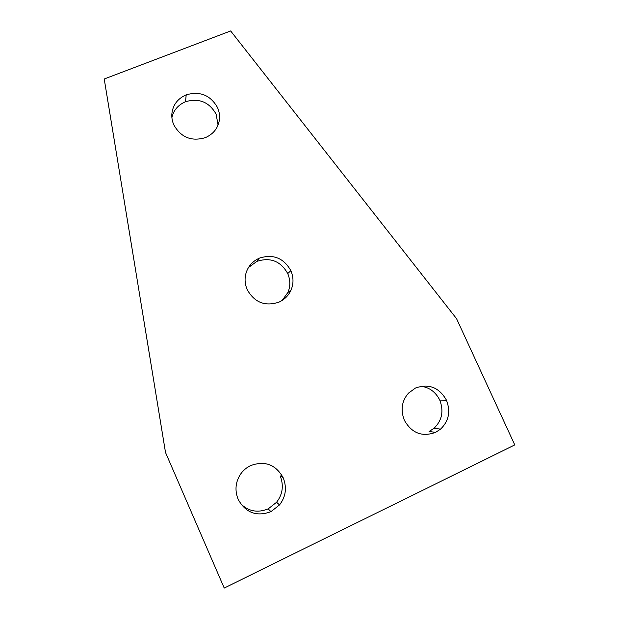 <?xml version="1.0" encoding="UTF-8"?>
<svg xmlns="http://www.w3.org/2000/svg" width="619" height="619" viewBox="0 0 619 619"><rect width="100%" height="100%" fill="white"/><g stroke="black" fill="none" stroke-linecap="round" stroke-linejoin="round"><path stroke-width="0.93" d="M224.225 588.05L165.513 452.474L104.224 78.992L230.655 30.95L456.567 318.692L514.776 444.914L224.225 588.05M104.224 78.992L165.513 452.474M446.469 400.199C439.142 387.386 428.797 383.347 415.434 388.074L408.501 393.127C401.762 400.895 400.377 409.933 404.339 420.247C411.743 433.207 422.166 437.238 435.598 432.356L440.566 429.106C448.806 421.168 450.771 411.534 446.469 400.199L439.761 400.091C435.598 391.943 429.346 387.347 421.021 386.295M435.598 432.356L429.099 431.505L433.958 428.325C442.02 420.572 443.955 411.163 439.761 400.091M217.548 107.605C210.483 95.164 200.038 90.9 186.211 94.831C177.846 98.537 173.096 104.626 171.95 113.115C171.494 117.022 172.113 120.937 173.807 124.86C180.949 137.449 191.472 141.712 205.369 137.642C213.013 134.215 217.617 128.721 219.172 121.138C220.047 116.666 219.505 112.155 217.548 107.605M218.05 125.007L216.139 114.19C209.237 102.019 199.024 97.864 185.514 101.717C178.086 104.959 173.544 110.259 171.904 117.618M283.262 477.883C275.819 464.56 264.963 460.451 250.695 465.55C245.689 468.003 241.897 471.562 239.321 476.212C235.344 483.501 234.949 491.215 238.145 499.355C245.666 512.834 256.606 516.935 270.952 511.665L279.533 504.903C285.8 496.802 287.038 487.795 283.262 477.883L280.221 475.91C283.904 485.59 282.69 494.38 276.569 502.28L268.189 508.872L270.952 511.665M240.381 503.425C248.219 511.379 257.489 513.197 268.189 508.872M290.86 270.673C283.641 257.93 273.118 253.759 259.299 258.162C252.699 261.233 248.335 266.038 246.207 272.584C244.435 278.14 244.76 283.819 247.19 289.63C254.486 302.521 265.087 306.691 278.976 302.134C284.663 299.472 288.671 295.449 291.015 290.071C293.692 283.85 293.646 277.382 290.86 270.673L287.734 273.567C280.686 261.11 270.402 257.04 256.9 261.35L248.529 267.493M282.109 300.463L287.874 292.516C290.497 286.442 290.45 280.121 287.734 273.567M185.514 101.717L186.211 94.831M256.9 261.35L259.299 258.162M440.566 429.106L433.958 428.325M171.95 113.115L171.811 115.567M279.533 504.903L276.569 502.28M291.015 290.071L287.874 292.516"/></g></svg>
